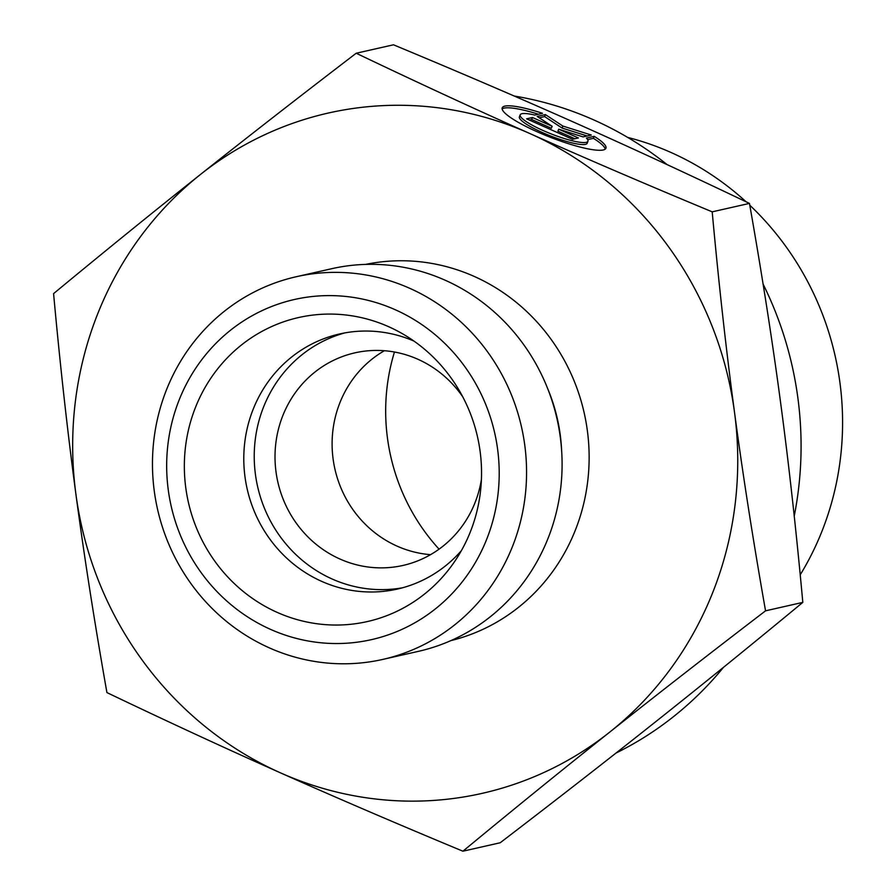 <?xml version="1.0" encoding="UTF-8"?>
<svg xmlns="http://www.w3.org/2000/svg" width="896" height="896" viewBox="0 0 896 896"><rect width="100%" height="100%" fill="white"/><g stroke="black" fill="none" stroke-linecap="round" stroke-linejoin="round"><path stroke-width="1.34" d="M594.171 136.315A55.653 9.957 -158.7 0 1 605.92 148.254A55.653 9.957 -158.7 0 1 550.446 137.323A55.653 9.957 -158.7 0 1 502.219 107.822A55.653 9.957 -158.7 0 1 542.506 113.299L534.755 115.058A36.366 6.507 21.3 0 0 520.184 114.834A36.366 6.507 21.3 0 0 551.701 134.109A36.366 6.507 21.3 0 0 587.944 141.254A36.366 6.507 21.3 0 0 586.421 138.074L594.171 136.315L593.398 138.32L587.653 139.619M538.406 114.229A55.653 9.957 21.3 0 0 502.13 108.942M605.226 149.139A55.653 9.957 21.3 0 0 593.398 138.32M587.944 141.254L587.171 143.248A36.366 6.507 -158.7 0 1 550.928 136.102A36.366 6.507 -158.7 0 1 519.411 116.827L520.184 114.834M578.39 137.962L572.51 139.294L526.59 118.832L532.459 117.499L552.138 126.269L537.163 116.446L545.384 114.576L562.856 126.056L591.304 135.038L583.083 136.898L558.712 129.203L578.39 137.962M574.896 138.757L557.928 131.197L558.712 129.203M587.16 135.979L562.083 128.05L544.6 116.581L539.224 117.79M562.856 126.056L562.083 128.05M545.384 114.576L544.6 116.581M552.138 126.269L551.354 128.262L531.686 119.504L529.301 120.042M532.459 117.499L531.686 119.504M514.203 96.029A347.659 330.646 77.2 0 1 593.835 119.952A347.659 330.646 77.2 0 1 667.128 164.629M763.09 284.088A347.659 330.646 77.2 0 1 794.237 516.085M723.464 667.363A347.659 330.646 77.2 0 1 616.045 753.032M627.682 137.413A287.84 273.75 77.2 0 1 670.992 152.477A287.84 273.75 77.2 0 1 746.099 201.802M749.784 205.218A287.84 273.75 77.2 0 1 800.218 574.818M462.918 851.2L500.192 842.766C557.01 799.299 608.899 758.901 655.861 721.582C702.878 684.264 751.856 644.526 802.816 602.381C796.253 530.678 788.805 463.848 780.506 401.912C772.24 339.954 761.891 273.784 749.47 203.403C689.002 174.496 631.131 147.739 575.826 123.11C520.576 98.482 459.794 72.374 393.478 44.8L356.205 53.234C416.674 82.141 474.544 108.909 529.838 133.526C585.088 158.155 645.882 184.262 712.197 211.837C718.771 283.55 726.208 350.37 734.518 412.317C742.773 474.275 753.122 540.434 765.554 610.826C708.736 654.282 656.846 694.68 609.874 731.998C562.867 769.328 513.878 809.054 462.918 851.2C396.603 823.626 335.821 797.518 280.571 772.89C225.266 748.261 167.395 721.504 106.926 692.597C94.506 622.216 84.157 556.046 75.891 494.088C67.592 432.152 60.144 365.322 53.581 293.619C104.541 251.474 153.518 211.736 200.536 174.418C247.498 137.099 299.387 96.701 356.205 53.234M802.816 602.381L765.554 610.826M749.47 203.403L712.197 211.837M394.453 352.016A196.168 186.57 -102.8 0 0 439.074 549.158M75.891 494.088A348.757 331.688 -102.8 0 0 280.571 772.89A348.757 331.688 -102.8 0 0 609.874 731.998A348.757 331.688 -102.8 0 0 734.518 412.317A348.757 331.688 -102.8 0 0 529.838 133.526A348.757 331.688 -102.8 0 0 200.536 174.418A348.757 331.688 -102.8 0 0 75.891 494.088M413.963 341.085A130.782 124.376 -102.8 0 0 339.618 333.962A130.782 124.376 -102.8 0 0 244.138 448.896A130.782 124.376 -102.8 0 0 321.742 581.392A130.782 124.376 -102.8 0 0 397.354 589.075A130.782 124.376 -102.8 0 0 461.395 550.626M388.64 326.704A155.848 148.221 77.2 0 1 401.486 333.189A155.848 148.221 77.2 0 1 453.533 563.125A155.848 148.221 77.2 0 1 277.245 612.416A155.848 148.221 77.2 0 1 195.171 408.184A155.848 148.221 77.2 0 1 388.64 326.704M344.859 332.898A130.782 124.376 -102.8 0 0 254.408 449.333A130.782 124.376 -102.8 0 0 332.192 579.029A130.782 124.376 -102.8 0 0 402.55 587.776M462.672 396.693A108.987 103.656 -102.8 0 0 417.872 359.251A108.987 103.656 -102.8 0 0 354.872 352.856A108.987 103.656 -102.8 0 0 277.838 482.037A108.987 103.656 -102.8 0 0 402.987 565.443A108.987 103.656 -102.8 0 0 481.41 479.461M384.395 350.717A108.987 103.656 -102.8 0 0 334.925 469.112A108.987 103.656 -102.8 0 0 430.55 554.658M296.206 276.741L331.733 268.699A196.168 186.57 77.2 0 1 557.01 418.846A196.168 186.57 77.2 0 1 418.342 651.37L382.816 659.411A196.168 186.57 -102.8 0 0 521.483 426.888A196.168 186.57 -102.8 0 0 296.206 276.741A196.168 186.57 -102.8 0 0 152.992 449.142A196.168 186.57 -102.8 0 0 269.405 647.898A196.168 186.57 -102.8 0 0 382.816 659.411M270.626 629.406A174.373 165.838 77.2 0 1 230.608 330.165A174.373 165.838 77.2 0 1 497.594 449.12A174.373 165.838 77.2 0 1 270.626 629.406M547.803 388.92A171.102 162.736 77.2 0 1 561.579 449.814M450.845 640.629A192.909 183.467 -102.8 0 0 584.136 412.698A192.909 183.467 -102.8 0 0 365.68 264.398"/></g></svg>
